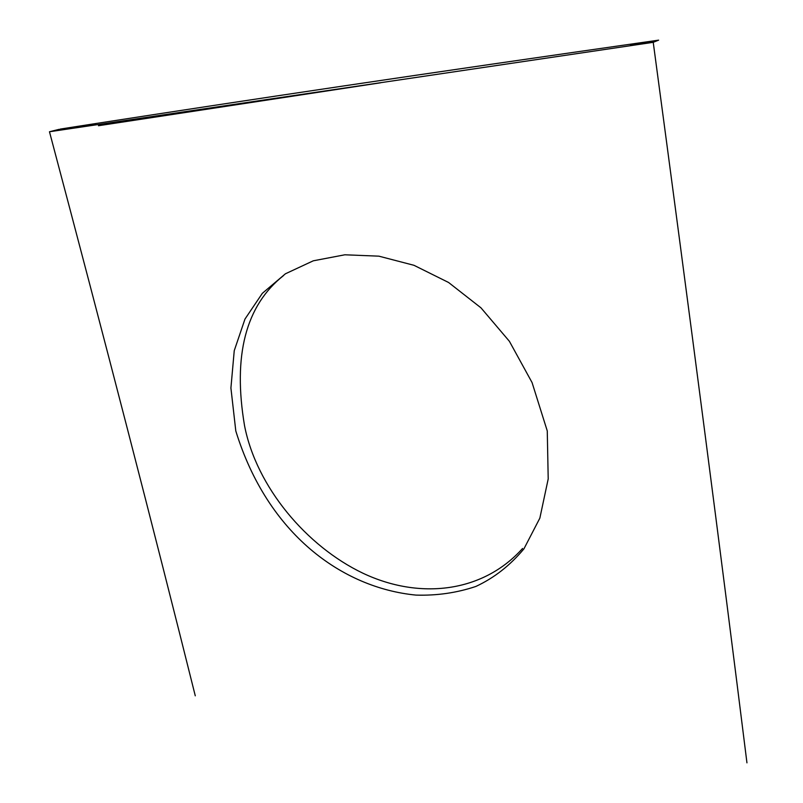<?xml version="1.0" encoding="UTF-8"?>
<svg xmlns="http://www.w3.org/2000/svg" width="803" height="803" viewBox="0 0 803 803"><rect width="100%" height="100%" fill="white"/><g stroke="black" fill="none" stroke-linecap="round" stroke-linejoin="round"><path stroke-width="1.2" d="M195.28 695.82C153.875 529.85 105.273 341.827 49.475 131.752L59.141 129.333M49.475 131.752L653.23 42.318L658.631 40.15C421.123 74.047 243.65 100.616 95.507 123.582L60.215 129.082M746.951 762.85C721.546 558.838 690.309 318.661 653.23 42.318M547.265 430.93L532.048 382.529L509.393 341.295L480.977 307.84L448.586 282.485L413.987 265.311L378.896 256.167L344.858 254.792L313.29 260.804L285.426 273.783L262.34 293.316L244.985 319.042L234.245 350.68L230.913 388.01L235.801 430.96C267.65 534.306 342.399 587.886 415.904 595.093C436.782 595.746 456.777 592.855 475.898 586.441C494.166 577.909 510.176 565.392 523.917 548.871L539.847 518.146L548.208 478.919L547.265 430.93M522.572 548.459C482.834 592.704 419.557 600.022 362.896 573.201C306.565 546.311 256.498 487.08 244.544 425.71C232.699 355.568 245.708 305.501 283.589 275.509M95.647 124.033L59.412 129.725M98.448 125.73L380.542 82.799M630.485 45.299L653.351 41.866"/></g></svg>
